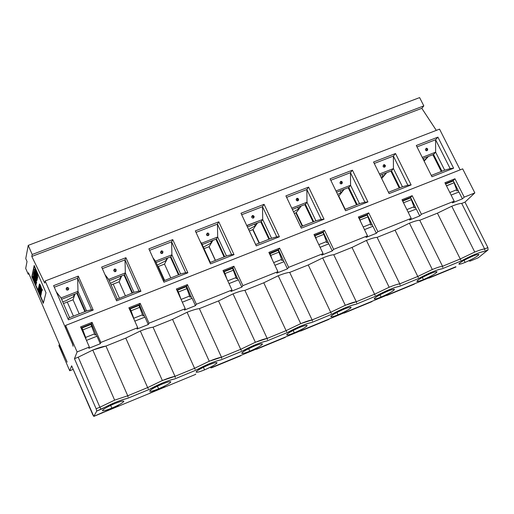 <?xml version="1.0" encoding="UTF-8"?>
<svg xmlns="http://www.w3.org/2000/svg" width="514" height="514" viewBox="0 0 514 514"><rect width="100%" height="100%" fill="white"/><g stroke="black" fill="none" stroke-linecap="round" stroke-linejoin="round"><path stroke-width="0.77" d="M166.298 258.818L166.632 259.551L166.298 258.818M164.519 264.087L157.959 266.65L164.519 264.087L170.764 277.875L164.519 264.087L167.673 257.989L164.519 264.087M170.333 256.955L178.461 274.849L170.333 256.955M165.733 258.748C167.166 258.979 166.922 259.788 165 261.17L157.265 265.121M210.74 241.22L211.331 242.499L210.74 241.22M209.147 246.669L204.026 248.667L209.147 246.669L215.43 260.309L209.147 246.669L212.912 240.379L209.147 246.669M215.893 239.216L224.078 256.91L215.893 239.216M211.003 241.117C212.301 241.394 211.961 242.235 209.988 243.636L203.332 247.157M73.052 299.784L63.447 303.536L73.052 299.784L79.201 313.881L73.052 299.784L74.928 294.111L73.052 299.784M76.894 293.34L84.894 311.638L76.894 293.34M72.924 294.888C74.626 295.03 74.575 295.768 72.77 297.118L65.76 300.812L62.708 301.834M119.164 281.794L111.101 284.936L119.164 281.794L125.358 295.73L119.164 281.794L121.689 275.896L119.164 281.794M124.002 274.996L132.072 293.089L124.002 274.996M119.717 276.667C121.278 276.853 121.131 277.631 119.267 278.999L110.401 283.342M254.584 224.149L255.259 225.595L254.584 224.149M253.055 229.533L249.335 230.985L253.055 229.533L259.384 243.026L253.055 229.533L257.405 223.05L253.055 229.533M260.707 221.765L268.95 239.267L260.707 221.765M255.529 223.783C256.704 224.098 256.274 224.965 254.244 226.385L248.622 229.462M297.728 207.348L298.473 208.909L297.728 207.348M296.263 212.667L294.271 213.445L296.263 212.667L302.63 226.019L296.263 212.667L301.185 205.998L296.263 212.667M304.796 204.598L313.084 221.907L304.796 204.598M299.341 206.718C300.388 207.078 299.874 207.977 297.799 209.404L293.52 211.858M340.191 190.816L340.988 192.461L340.191 190.816M338.79 196.072L345.196 209.282L338.79 196.072L344.264 189.223L338.79 196.072M348.171 187.706L356.51 204.835L348.171 187.706M342.446 189.936C343.378 190.334 342.78 191.253 340.654 192.699L337.679 194.485M381.986 174.535L382.834 176.257L381.986 174.535M390.852 171.085L399.237 188.034L390.852 171.085M386.663 172.717L381.684 178.531L386.663 172.717M384.87 173.411C385.686 173.854 385.012 174.799 382.834 176.257L381.092 177.343M423.138 158.511L424.031 160.291L423.138 158.511M432.852 154.727L441.282 171.496L432.852 154.727M428.387 156.468L424.14 161.145L428.387 156.468M426.626 157.155C427.333 157.631 426.575 158.601 424.352 160.072L423.787 160.445M96.992 336.207L86.468 340.396L96.992 336.207L100.281 343.731L96.992 336.207M88.826 348.312L100.281 343.731L100.86 342.44L92.064 322.342L91.518 323.704L96.786 336.291L91.518 323.704L92.064 322.342L80.582 326.891L89.365 347.04L88.826 348.312L89.365 347.04L77.106 351.936L65.619 325.439L65.284 326.454L65.715 328.048L72.789 344.374L73.097 346.275L72.455 343.905L45.187 280.972L44.679 283.034L31.797 256.447L32.189 254.494L28.244 245.377L25.758 258.561L27.03 261.51L25.7 268.417L28.212 274.238L28.501 272.786L67.154 362.126L28.501 272.786L28.212 274.238L29.002 273.936L28.212 274.238L25.7 268.417L27.03 261.51L25.758 258.561L28.244 245.377L419.63 97.602L423.819 105.89L421.814 108.325L436.309 130.383L421.814 108.325L423.819 105.89L419.63 97.602L28.244 245.377L32.189 254.494L423.819 105.89L32.189 254.494L31.797 256.447L421.814 108.325L31.797 256.447L44.679 283.034L45.187 280.972L72.455 343.905L73.097 346.275L72.789 344.374L65.715 328.048L65.284 326.454L65.619 325.439L77.106 351.936L74.459 358.682L77.106 351.936L89.365 347.04L80.582 326.891L92.064 322.342L100.86 342.44L100.281 343.731L88.826 348.312M137.726 327.701L137.007 329.037L148.27 324.533L144.954 317.093L134.809 321.141L144.954 317.093L148.27 324.533L149.028 323.184L140.161 303.318L139.442 304.738L144.71 317.189L139.442 304.738L140.161 303.318L128.873 307.783L137.726 327.701L100.86 342.44L137.726 327.701L128.873 307.783L140.161 303.318L149.028 323.184L148.27 324.533L137.007 329.037L137.726 327.701M118.638 405.842L93.792 416.398L71.652 365.82L69.711 370.767L73.181 369.367L69.711 370.767L58.892 345.671L59.194 344.759L66.769 361.124L59.81 345.646L59.194 344.759L58.892 345.671L69.711 370.767L71.652 365.82L92.835 414.882L93.837 416.359L96.735 411.059L96.131 408.778L74.459 358.682L96.131 408.778L99.902 407.229L78.218 357.179L74.459 358.682L78.218 357.179L99.902 407.229L114.641 400.149L92.796 350.053L78.218 357.179L92.796 350.053L114.641 400.149L127.735 395.774L105.948 346.057L92.796 350.053C98.328 347.862 102.71 346.532 105.948 346.057L127.735 395.774L147.64 387.588L125.782 338.109L105.948 346.057L125.782 338.109L147.64 387.588L162.353 380.527L140.341 331.003L125.782 338.109L140.341 331.003L162.353 380.527C167.821 378.298 172.042 376.897 175.004 376.325L153.05 327.18C150.024 327.566 145.79 328.838 140.341 331.003C145.77 328.851 150.004 327.579 153.05 327.18L172.55 319.361L187.083 312.274C192.416 310.16 196.509 308.94 199.361 308.612L218.534 300.928L233.041 293.86C238.284 291.785 242.235 290.616 244.902 290.359L263.759 282.796L278.235 275.755C283.387 273.711 287.21 272.593 289.697 272.401L308.246 264.961L322.689 257.944C327.752 255.94 331.44 254.867 333.753 254.738L352 247.42L366.418 240.423C371.397 238.451 374.957 237.429 377.103 237.359L395.054 230.163L409.44 223.185C414.335 221.251 417.766 220.275 419.752 220.262L437.414 213.181L451.774 206.223C456.58 204.321 459.895 203.396 461.72 203.435L464.977 202.131L474.84 192.898L464.219 197.145L462.407 198.854L452.391 202.863L454.17 201.16L421.409 214.261L419.732 215.931L409.549 220.005L411.194 218.347L377.886 231.666L376.357 233.285L366 237.423L367.504 235.817L333.644 249.354L332.256 250.928L321.732 255.137L323.081 253.582L288.656 267.351L287.416 268.867L276.712 273.146L277.913 271.643L242.897 285.643L241.818 287.108L230.934 291.464L231.981 290.012L196.367 304.249L195.442 305.663L184.372 310.09L185.252 308.696L149.028 323.184L185.252 308.696L184.372 310.09L195.442 305.663L192.101 298.306L182.316 302.206L192.101 298.306L195.442 305.663L196.367 304.249L187.43 284.615L186.543 286.092L191.825 298.416L186.543 286.092L176.771 289.96L186.543 286.092L187.43 284.615L196.367 304.249L231.981 290.012L230.934 291.464L241.818 287.108L238.451 279.841L229.019 283.599L238.451 279.841L241.818 287.108L242.897 285.643L233.902 266.226L232.855 267.755L238.136 279.963L232.855 267.755L223.436 271.488L232.855 267.755L233.902 266.226L242.897 285.643L277.913 271.643L276.712 273.146L287.416 268.867L284.024 261.677L274.939 265.301L284.024 261.677L287.416 268.867L288.656 267.351L279.597 248.146L278.395 249.733L283.465 260.482L283.683 261.812L283.465 260.482L278.395 249.733L269.31 253.325L278.395 249.733L279.597 248.146L288.656 267.351L323.081 253.582L321.732 255.137L332.256 250.928L328.844 243.816L320.087 247.311L328.844 243.816L332.256 250.928L333.644 249.354L324.533 230.368L323.177 232.007L328.279 242.634L328.465 243.97L328.279 242.634L323.177 232.007L314.427 235.47L323.177 232.007L324.533 230.368L333.644 249.354L367.504 235.817L366 237.423L376.357 233.285L372.926 226.25L364.49 229.617L372.926 226.25L376.357 233.285L377.886 231.666L368.724 212.886L367.227 214.569L372.354 225.081L372.515 226.417L372.354 225.081L367.227 214.569L358.791 217.904L367.227 214.569L368.724 212.886L377.886 231.666L411.194 218.347L409.549 220.005L419.732 215.931L416.289 208.973L408.161 212.211L416.289 208.973L419.732 215.931L421.409 214.261L412.189 195.686L410.557 197.415L415.71 207.817L415.845 209.147L415.71 207.817L410.557 197.415L402.436 200.627L410.557 197.415L412.189 195.686L421.409 214.261L454.17 201.16L452.391 202.863L462.407 198.854L458.944 191.979L451.119 195.095L458.944 191.979L462.407 198.854L464.219 197.145L454.954 178.769L453.181 180.542L458.366 190.829L458.475 192.165L458.366 190.829L453.181 180.542L445.368 183.633L453.181 180.542L454.954 178.769L464.219 197.145L474.84 192.898L464.977 202.131L487.889 247.607L488.049 249.894L478.29 257.758L488.049 249.894L487.889 247.607L464.977 202.131L461.72 203.435C459.921 203.377 456.605 204.309 451.774 206.223L437.414 213.181L419.752 220.262C417.792 220.262 414.355 221.232 409.44 223.185L395.054 230.163L377.103 237.359C374.976 237.417 371.416 238.438 366.418 240.423L352 247.42L333.753 254.738C331.466 254.854 327.778 255.921 322.689 257.944L308.246 264.961L289.697 272.401C287.23 272.581 283.413 273.699 278.235 275.755L263.759 282.796L244.902 290.359C242.255 290.603 238.303 291.772 233.041 293.86L218.534 300.928L199.361 308.612C196.528 308.927 192.435 310.148 187.083 312.274L172.55 319.361L153.05 327.18L175.004 376.325L162.353 380.527L147.64 387.588L148.283 388.764M34.187 265.468L46.003 292.768L43.305 303.305L31.817 276.686L34.187 265.468L31.817 276.686L43.305 303.305L46.003 292.768L34.187 265.468M81.013 327.868L91.518 323.704L81.013 327.868M129.303 308.753L139.442 304.738L129.303 308.753M165.045 386.695L149.818 392.979M149.054 389.509C158.961 384.112 167.493 380.598 174.657 378.966C172.01 379.416 168.084 380.707 162.887 382.827L149.054 389.509L127.433 398.414L149.054 389.509M175.274 377.623L175.165 376.781M100.031 407.518L100.583 408.457L99.902 407.229L96.131 408.778L96.735 411.059L101.386 409.144C111.159 403.786 119.839 400.213 127.433 398.414C124.594 398.941 120.527 400.284 115.226 402.443L96.735 411.059L93.837 416.359L103.147 412.234M147.64 387.588L127.735 395.774L114.641 400.149L99.902 407.229M128.012 397.104L127.896 396.23M149.593 393.358L165.964 386.605M114.481 403.702C106.938 406.985 102.941 409.292 102.492 410.615C103.398 411.097 106.52 410.262 111.853 408.11L110.664 405.379L111.853 408.11C119.351 404.846 123.334 402.546 123.803 401.216C122.923 400.727 119.813 401.556 114.481 403.702C120.816 401.203 123.9 400.49 123.733 401.562C122.216 403.182 118.259 405.366 111.853 408.11C105.601 410.59 102.498 411.316 102.537 410.3C103.976 408.701 107.953 406.503 114.481 403.702M161.936 384.157C154.29 387.498 150.216 389.85 149.722 391.205C150.583 391.668 153.545 390.878 158.608 388.828L157.425 386.162L158.608 388.828C166.208 385.506 170.269 383.168 170.783 381.799C169.948 381.33 166.999 382.114 161.936 384.157C168.136 381.716 171.046 381.067 170.661 382.223C168.945 383.919 164.93 386.117 158.608 388.828C152.485 391.25 149.555 391.912 149.818 390.813C151.457 389.137 155.498 386.92 161.936 384.157M176.341 289.003L185.252 308.696L176.341 289.003L187.43 284.615L176.341 289.003M222.999 270.544L231.981 290.012L222.999 270.544L233.902 266.226L222.999 270.544M268.873 252.393L277.913 271.643L268.873 252.393L279.597 248.146L268.873 252.393M313.983 234.545L323.081 253.582L313.983 234.545L324.533 230.368L313.983 234.545M358.348 216.992L367.504 235.817L358.348 216.992L368.724 212.886L358.348 216.992M401.987 199.728L411.194 218.347L401.987 199.728L412.189 195.686L401.987 199.728M444.918 182.74L454.17 201.16L444.918 182.74L454.954 178.769L444.918 182.74M462.677 168.862L474.84 192.898L462.677 168.862L65.619 325.439L462.677 168.862M439.547 129.136L460.146 169.864L439.547 129.136L45.187 280.972L439.547 129.136M484.625 248.949C482.601 249.142 479.311 250.183 474.756 252.059L460.255 258.972L442.541 266.265C440.35 266.522 436.939 267.608 432.313 269.516L417.773 276.448L399.77 283.856C397.406 284.184 393.872 285.321 389.169 287.255L374.597 294.214L356.298 301.744L345.305 305.297L330.708 312.268L312.101 319.926L300.716 323.634L286.086 330.63L267.171 338.411L255.374 342.279L240.713 349.295L221.476 357.211L209.256 361.239L194.575 368.281L175.004 376.325L194.575 368.281L172.55 319.361L194.575 368.281L209.256 361.239L187.083 312.274L209.256 361.239C214.634 359.048 218.701 357.705 221.476 357.211L199.361 308.612L221.476 357.211L240.713 349.295L218.534 300.928L240.713 349.295L255.374 342.279L233.041 293.86L255.374 342.279C260.649 340.12 264.582 338.835 267.171 338.411L244.902 290.359L267.171 338.411L286.086 330.63L263.759 282.796L286.086 330.63L300.716 323.634L278.235 275.755L300.716 323.634C305.901 321.513 309.698 320.28 312.101 319.926L289.697 272.401L312.101 319.926L330.708 312.268L308.246 264.961L330.708 312.268L345.305 305.297L322.689 257.944L345.305 305.297C350.407 303.215 354.069 302.026 356.298 301.744L333.753 254.738L356.298 301.744L374.597 294.214L352 247.42L374.597 294.214L389.169 287.255L366.418 240.423L389.169 287.255C394.18 285.212 397.714 284.081 399.77 283.856L377.103 237.359L399.77 283.856L417.773 276.448L395.054 230.163L417.773 276.448L432.313 269.516L409.44 223.185L432.313 269.516C437.241 267.505 440.646 266.419 442.541 266.265L419.752 220.262L442.541 266.265L460.255 258.972L437.414 213.181L460.255 258.972L474.756 252.059L451.774 206.223L474.756 252.059C479.601 250.08 482.89 249.046 484.625 248.949L461.72 203.435L484.625 248.949L487.889 247.607L484.625 248.949L484.85 250.202L484.696 249.117M484.021 251.552L488.049 249.894L484.021 251.552C482.562 251.552 479.536 252.49 474.936 254.359L461.219 260.945L441.976 268.867C440.357 268.925 437.215 269.908 432.537 271.816L418.801 278.415L399.237 286.471C397.463 286.587 394.199 287.622 389.439 289.555L375.683 296.173L355.797 304.359C353.863 304.545 350.471 305.618 345.626 307.59L331.858 314.221L311.638 322.548C309.537 322.792 306.016 323.923 301.088 325.927L287.294 332.577L266.74 341.039C264.459 341.354 260.81 342.53 255.792 344.573L241.991 351.235L221.091 359.845C218.63 360.224 214.846 361.458 209.731 363.539L195.918 370.209L174.657 378.966L195.918 370.209C205.947 364.773 214.338 361.316 221.091 359.845L241.991 351.235C252.143 345.755 260.392 342.356 266.74 341.039L287.294 332.577C297.567 327.058 305.682 323.717 311.638 322.548L331.858 314.221C342.234 308.67 350.214 305.387 355.797 304.359L375.683 296.173C386.168 290.59 394.02 287.352 399.237 286.471L418.801 278.415C429.389 272.799 437.112 269.619 441.976 268.867L461.219 260.945C471.903 255.297 479.504 252.168 484.021 251.552M102.877 412.633L119.524 405.764M210.689 367.863L455.854 266.727M465.119 262.41C459.799 264.504 457.961 264.749 459.606 263.129C462.484 261.003 466.873 258.671 472.758 256.145C478.129 254.038 479.935 253.813 478.181 255.477C475.257 257.617 470.908 259.923 465.119 262.41L464.071 260.309L465.119 262.41C473.381 258.748 477.988 256.101 478.945 254.469C478.373 254.128 476.311 254.687 472.758 256.145C464.438 259.833 459.818 262.487 458.899 264.093C459.484 264.434 461.559 263.868 465.119 262.41M423.433 279.603C418.004 281.743 416.025 282.038 417.496 280.49C420.214 278.421 424.551 276.102 430.52 273.538C435.994 271.392 437.947 271.116 436.367 272.709C433.598 274.791 429.286 277.091 423.433 279.603L422.36 277.419L423.433 279.603C431.606 275.986 436.135 273.377 437.016 271.79C436.412 271.431 434.246 272.015 430.52 273.538C422.283 277.187 417.741 279.796 416.899 281.37C417.516 281.723 419.694 281.132 423.433 279.603M381.073 297.073C375.535 299.257 373.408 299.611 374.693 298.133C377.25 296.122 381.542 293.815 387.582 291.226C393.171 289.029 395.272 288.695 393.878 290.224C391.27 292.248 387.003 294.528 381.073 297.073L379.974 294.805L381.073 297.073C389.162 293.5 393.608 290.937 394.418 289.388C393.782 289.009 391.501 289.626 387.582 291.226C379.441 294.824 374.976 297.388 374.198 298.923C374.854 299.296 377.141 298.679 381.073 297.073M338.026 314.831C332.378 317.061 330.097 317.466 331.196 316.059C333.58 314.112 337.826 311.825 343.943 309.197C349.649 306.954 351.897 306.562 350.689 308.021C348.248 309.987 344.027 312.255 338.026 314.831L336.908 312.48L338.026 314.831C346.018 311.304 350.387 308.786 351.133 307.269C350.458 306.877 348.062 307.52 343.943 309.197C335.886 312.75 331.511 315.275 330.798 316.772C331.485 317.157 333.894 316.515 338.026 314.831M294.271 332.873C288.508 335.154 286.08 335.623 286.973 334.286C289.183 332.397 293.378 330.129 299.572 327.469C305.4 325.182 307.809 324.726 306.794 326.114C304.526 328.016 300.349 330.264 294.271 332.873L293.134 330.444L294.271 332.873C302.174 329.397 306.466 326.923 307.141 325.446C306.428 325.034 303.909 325.709 299.572 327.469C291.618 330.971 287.313 333.451 286.664 334.916C287.397 335.321 289.928 334.64 294.271 332.873M249.798 351.216C243.919 353.542 241.323 354.075 242.017 352.816C244.041 350.998 248.191 348.743 254.462 346.05C260.412 343.705 262.982 343.198 262.172 344.509C260.078 346.34 255.953 348.576 249.798 351.216L248.641 348.704L249.798 351.216C257.604 347.792 261.812 345.363 262.436 343.917C261.684 343.493 259.024 344.2 254.462 346.05C246.604 349.501 242.383 351.936 241.792 353.362C242.563 353.786 245.229 353.073 249.798 351.216M204.578 369.868C198.577 372.239 195.821 372.836 196.309 371.654C198.141 369.907 202.233 367.671 208.594 364.94C214.666 362.55 217.396 361.972 216.799 363.205C214.891 364.972 210.817 367.189 204.578 369.868L203.409 367.279L204.578 369.868C212.288 366.495 216.42 364.105 216.985 362.704C216.195 362.254 213.394 363 208.594 364.94C200.839 368.339 196.689 370.729 196.149 372.123C196.965 372.566 199.773 371.815 204.578 369.868M194.575 368.281L195.198 369.45M221.733 358.496L221.637 357.648M240.713 349.295L241.329 350.464M267.421 339.69L267.325 338.835M286.086 330.63L286.69 331.787M312.351 321.192L312.255 320.338M330.932 312.73L331.299 313.424M356.543 303.003L356.446 302.142M374.822 294.663L375.181 295.364M400.008 285.109L399.918 284.248M417.998 276.898L418.345 277.592M442.772 267.505L442.689 266.637M460.473 259.416L460.814 260.116M385.956 295.563L371.924 301.352M343.204 313.199L328.941 319.085M299.752 331.125L285.251 337.107M255.587 349.347L240.848 355.425M195.538 374.398L195.712 374.044M469.449 261.118L470.535 260.939M428.034 278.202L414.22 283.901M240.725 355.759L211.633 367.761M285.174 337.415L256.557 349.224M328.896 319.374L300.748 330.99M371.924 301.622L344.226 313.052M414.258 284.158L387.003 295.402M455.931 266.965L429.1 278.035M181.082 299.437L177.561 290.166L177.169 290.84L177.561 290.166L186.177 286.754L189.692 296.013L181.082 299.437L189.692 296.013L189.923 297.143L187.012 288.592L178.397 292.003L181.082 299.437M144.177 315.352L142.783 315.911L142.519 314.78L133.768 318.262L134.032 319.393L129.772 309.794L134.038 319.393L133.768 318.262L142.519 314.78L142.783 315.911L144.177 315.352M96.221 334.447L94.827 334.999L94.537 333.869L85.632 337.415L85.703 338.636L81.694 328.838L85.928 338.546L85.632 337.415L94.537 333.869L94.827 334.999L96.221 334.447M458.135 190.366L456.747 190.919L456.65 189.788L449.821 192.506L456.65 189.788L456.747 190.919L458.135 190.366M415.479 207.348L414.091 207.9L413.976 206.769L406.87 209.596L413.976 206.769L414.091 207.9L415.479 207.348M372.123 224.605L370.735 225.158L370.594 224.033L363.205 226.97L370.594 224.033L370.735 225.158L372.123 224.605M328.048 242.152L326.653 242.704L326.493 241.58L318.808 244.638L326.493 241.58L326.653 242.704L328.048 242.152M283.233 259.994L281.845 260.547L281.659 259.416L273.666 262.596L281.659 259.416L281.845 260.547L283.233 259.994M237.661 278.138L236.273 278.691L236.061 277.56L227.76 280.862L236.061 277.56L236.273 278.691L237.661 278.138M191.317 296.584L189.923 297.143L191.317 296.584M78.301 276.108L93.195 310.058L68.433 319.798L53.604 285.649L78.301 276.108L77.627 278.19L91.447 309.711L93.195 310.058L78.301 276.108L53.604 285.649L68.433 319.798L93.195 310.058L91.447 309.711L86.583 310.976L69.589 317.658L67.951 318.686L69.589 317.658L86.583 310.976L91.447 309.711L77.627 278.19L78.301 276.108M125.924 257.707L140.939 291.265L116.601 300.844L101.65 267.087L125.924 257.707L125.018 259.859L138.953 291.027L140.939 291.265L125.924 257.707L101.65 267.087L116.601 300.844L140.939 291.265L138.953 291.027L134 292.331L116.087 299.681L134 292.331L138.953 291.027L125.018 259.859L125.924 257.707M437.922 137.142L453.611 168.219L431.953 176.745L416.301 145.494L437.922 137.142L435.596 139.744L450.155 168.618L453.611 168.219L437.922 137.142L416.301 145.494L431.953 176.745L453.611 168.219L450.155 168.618L444.681 170.16L431.291 175.428L444.681 170.16L450.155 168.618L435.596 139.744L437.922 137.142M395.517 153.525L411.123 184.944L389.111 193.605L373.543 162.019L395.517 153.525L393.371 156.076L407.853 185.252L411.123 184.944L395.517 153.525L373.543 162.019L389.111 193.605L411.123 184.944L407.853 185.252L402.443 186.768L388.449 192.275L402.443 186.768L407.853 185.252L393.371 156.076L395.517 153.525M352.418 170.185L367.934 201.938L345.556 210.746L330.084 178.814L352.418 170.185L350.464 172.672L364.863 202.163L367.934 201.938L352.418 170.185L330.084 178.814L345.556 210.746L367.934 201.938L364.863 202.163L359.524 203.647L344.907 209.397L359.524 203.647L364.863 202.163L350.464 172.672L352.418 170.185M308.606 187.115L324.038 219.215L301.288 228.165L285.906 195.885L308.606 187.115L306.845 189.537L321.166 219.356L324.038 219.215L308.606 187.115L285.906 195.885L301.288 228.165L324.038 219.215L321.166 219.356L315.898 220.802L300.639 226.802L315.898 220.802L321.166 219.356L306.845 189.537L308.606 187.115M264.074 204.321L279.404 236.774L256.274 245.878L240.989 213.239L264.074 204.321L262.519 206.686L276.744 236.826L279.404 236.774L264.074 204.321L240.989 213.239L256.274 245.878L279.404 236.774L276.744 236.826L271.546 238.239L255.631 244.51L271.546 238.239L276.744 236.826L262.519 206.686L264.074 204.321M218.791 221.817L234.024 254.636L210.502 263.894L195.326 230.889L218.791 221.817L217.448 224.117L231.583 254.591L234.024 254.636L218.791 221.817L195.326 230.889L210.502 263.894L234.024 254.636L231.583 254.591L226.462 255.972L209.911 262.603L226.462 255.972L231.583 254.591L217.448 224.117L218.791 221.817M172.749 239.614L187.873 272.799L163.953 282.212L148.887 248.834L172.749 239.614L171.618 241.837L185.657 272.658L187.873 272.799L172.749 239.614L148.887 248.834L163.953 282.212L187.873 272.799L185.657 272.658L180.62 274.001L163.401 280.985L180.62 274.001L185.657 272.658L171.618 241.837L172.749 239.614M138.96 305.451L142.519 314.78L139.789 307.308L131.025 310.777L133.768 318.262L130.203 308.92L129.772 309.794L130.203 308.92L138.96 305.451L130.203 308.92L131.025 310.777L139.789 307.308L138.96 305.451M90.933 324.469L94.537 333.869L91.749 326.345L82.838 329.879L85.632 337.415L82.015 327.996L81.694 328.838L82.015 327.996L90.933 324.469L82.015 327.996L82.838 329.879L91.749 326.345L90.933 324.469M453.387 180.954L456.65 189.788L454.254 182.669L446.499 185.895L445.58 184.057L453.387 180.954L445.593 184.038L446.454 185.76L454.254 182.669L453.387 180.954M410.673 197.871L413.976 206.769L411.534 199.605L403.606 202.741L403.888 203.576L402.668 201.096L410.673 197.871L402.745 201.006L403.606 202.741L411.534 199.605L410.673 197.871M367.253 215.058L370.594 224.033L368.108 216.812L360.051 220.005L360.629 221.675L359.048 218.424L367.253 215.058L359.196 218.251L360.051 220.005L368.108 216.812L367.253 215.058M323.113 232.54L326.493 241.58L323.961 234.313L315.769 237.558L316.708 240.25L314.921 235.778L323.113 232.54L314.921 235.778L315.769 237.558L323.961 234.313L323.113 232.54M278.228 250.305L281.659 259.416L279.076 252.098L270.749 255.4L272.144 259.358L270.749 255.4L269.901 253.608L269.619 253.98L278.228 250.305L269.901 253.608L270.749 255.4L279.076 252.098L278.228 250.305M232.591 268.379L236.061 277.56L233.433 270.191L224.959 273.551L226.95 279.115L224.123 271.733L223.783 272.24L224.123 271.733L232.591 268.379L224.123 271.733L224.959 273.551L233.433 270.191L232.591 268.379M177.561 290.166L178.397 292.003L187.012 288.592L186.177 286.754L177.561 290.166M54.285 287.217L77.627 278.19L77.993 291.342L86.583 310.976L77.993 291.342L77.627 278.19L54.285 287.217M102.337 268.636L125.018 259.859L125.339 272.915L134 292.331L125.339 272.915L125.018 259.859L102.337 268.636M417.021 146.927L435.596 139.744L435.628 152.176L444.681 170.16L435.628 152.176L435.596 139.744L417.021 146.927M374.256 163.465L393.371 156.076L393.441 168.592L402.443 186.768L393.441 168.592L393.371 156.076L374.256 163.465M330.791 180.279L350.464 172.672L350.567 185.271L359.524 203.647L350.567 185.271L350.464 172.672L330.791 180.279M286.613 197.363L306.845 189.537L306.993 202.227L315.898 220.802L306.993 202.227L306.845 189.537L286.613 197.363M241.689 214.736L262.519 206.686L262.699 219.465L271.546 238.239L262.699 219.465L262.519 206.686L241.689 214.736M196.02 232.399L217.448 224.117L217.673 236.986L226.462 255.972L217.673 236.986L217.448 224.117L196.02 232.399M149.574 250.363L171.618 241.837L171.894 254.803L180.62 274.001L171.894 254.803L171.618 241.837L149.574 250.363M43.433 302.791L40.574 296.167L43.433 302.791M37.978 290.147L33.763 280.381L37.978 290.147M32.697 277.907L31.817 276.686L34.38 265.911L32.119 276.571L32.697 277.907M69.589 317.658L61.018 297.947L56.315 291.888L61.018 297.947L77.993 291.342L77.383 293.153L85.388 311.445L77.383 293.153L61.609 299.296L77.383 293.153L77.993 291.342L61.018 297.947L69.589 317.658M68.047 287.557L66.993 287.512L66.287 288.129L66.19 289.298L66.801 289.999L67.488 290.153L66.184 289.279L66.993 287.512L68.066 287.57M117.295 298.904L108.653 279.41L104.972 274.585L108.653 279.41L125.339 272.915L124.523 274.797L132.586 292.884L124.523 274.797L109.244 280.747L124.523 274.797L125.339 272.915L108.653 279.41L117.295 298.904M115.926 271.328L116.26 269.863L115.284 269.021L114.153 269.317L113.716 270.692L115.046 271.694L113.755 270.827L114.551 269.079L115.489 269.079M115.946 271.308L115.072 271.7L115.958 271.289L115.547 271.321L114.551 269.079L115.547 271.321L115.02 271.649L115.958 271.283M422.257 157.38L435.628 152.176L433.533 154.463L441.963 171.233L433.533 154.463L422.874 158.614L433.533 154.463L435.628 152.176L422.257 157.38M426.164 148.27L426.601 148.199L426.164 148.27L427.494 150.339L426.652 150.769L425.425 149.915L426.164 148.27L425.386 149.735L426.087 150.686L427.211 150.345L426.164 148.27M379.46 174.028L393.441 168.592L391.507 170.828L399.892 187.771L391.507 170.828L380.077 175.28L391.507 170.828L393.441 168.592L379.46 174.028M383.804 164.692L384.279 164.621L383.804 164.692L385.134 166.78L384.292 167.211L383.058 166.35L383.804 164.692L383.014 166.157L383.707 167.114L384.838 166.793L383.804 164.692M335.97 190.957L350.567 185.271L348.807 187.456L357.146 204.585L348.807 187.456L336.58 192.217L348.807 187.456L350.567 185.271L335.97 190.957M340.75 181.384L341.277 181.313L340.75 181.384L342.093 183.492L341.251 183.916L341.784 183.504L340.75 181.384L339.947 182.843L340.416 183.678L341.238 183.909L339.998 183.055L340.75 181.384M291.753 208.157L306.993 202.227L305.412 204.354L313.701 221.669L305.412 204.354L292.363 209.436L305.412 204.354L306.993 202.227L291.753 208.157M297.786 200.82L298.017 200.492L296.79 198.449L296.199 199.284L296.456 200.46L297.484 200.89L296.231 200.036L296.996 198.346L297.452 198.269L296.996 198.346L298.345 200.473M255.657 244.491L246.733 225.505L262.699 219.465L261.298 221.534L269.542 239.029L261.298 221.534L247.44 226.931L261.298 221.534L262.699 219.465L246.829 225.64L255.657 244.491M253.145 215.527L252.31 215.694L251.712 216.522L251.821 217.486L252.573 218.116L251.738 217.293L252.509 215.591L253.164 215.533M253.325 218.077L253.877 217.737L253.325 218.077L253.877 217.743L252.509 215.591L253.53 217.763L252.978 218.097L253.325 218.077M210.31 262.326L201.539 243.263L200.145 241.368L201.539 243.263L217.673 236.986L216.465 238.991L224.644 256.685L216.465 238.991L202.143 244.568L216.465 238.991L217.673 236.986L201.539 243.263L210.31 262.326M207.29 233.125L208.022 233.073L207.29 233.125L208.305 235.316L208.671 235.29L208.305 235.316L207.29 233.125L206.448 234.557L206.872 235.399L207.784 235.701L206.512 234.84L207.29 233.125M207.849 233.048L208.665 233.446L209.044 234.429L208.639 235.328L207.759 235.65L208.671 235.296M164.191 280.458L155.485 261.183L152.909 257.739L155.485 261.183L171.894 254.803L170.873 256.743L179.001 274.637L170.873 256.743L156.083 262.506L170.873 256.743L171.894 254.803L155.485 261.183L164.191 280.458M161.312 250.948L162.135 250.922L161.312 250.948L162.315 253.164L162.7 253.139L162.315 253.164L161.312 250.948L160.452 252.361L160.85 253.203L161.807 253.55L160.522 252.682L161.312 250.948M162.687 253.158L161.775 253.498L162.7 253.139M36.385 282.886L36.051 283.683L35.061 280.997L36.166 283.175L36.385 282.886M33.134 276.127L35.01 279.674L33.436 274.444L36.359 282.334L36.218 282.951L34.181 278.954L35.864 284.518L32.639 278.164L32.767 277.695L33.031 278.068L34.656 281.261L33.018 276.635L33.442 276.012L34.065 277.13L33.14 276.127M35.787 279.847L36.526 282.835L35.787 279.847M36.243 283.606L36.173 284.403L36.243 283.606M33.018 277.695L33.718 278.697L32.767 277.695M34.894 274.759L35.954 278.504L34.894 274.759M36.655 280.779L37.278 279.52L36.629 280.792L34.952 278.158L33.648 273.461L33.866 272.459L35.081 277.566L35.858 278.781L36.108 277.971L37.278 279.52L36.886 278.614L37.278 279.52L36.77 280.618M39.154 286.414L41.493 293.192L39.411 287.011L38.846 286.536L39.154 286.414M39.231 287.879L38.852 288.283L38.582 287.654L38.846 286.536L39.411 287.011L39.103 287.127L41.242 293.089L41.55 292.967L41.191 293.314L41.493 293.192L41.191 293.314L39.064 287.384L38.852 288.283L39.231 287.879M39.899 290.551L41.191 294.541L39.899 290.551L39.591 290.673L40.188 291.213L39.726 291.978L40.034 291.856L39.726 291.978L40.882 294.657L41.191 294.541L40.824 294.895L41.133 294.773L40.824 294.895L38.261 288.945L38.646 287.801L39.565 290.783L38.91 289.247L39.032 288.219L38.601 289.369L38.91 289.247L38.601 289.369L39.443 291.316L39.899 290.551M38.383 289.607L40.812 296.07L39.938 292.839L39.565 293.629L40.869 295.839L40.51 296.192L40.812 296.07L40.51 296.192L37.952 290.262L38.152 289.613M40.253 287.891L41.094 288.765L40.015 287.686L41.563 291.875L40.567 290.185L39 285.585L39.366 285.225L40.15 287.634L39.366 285.225L39.058 285.341L40.015 287.686M39.584 284.197C40.015 284.011 40.734 285.713 41.737 289.298L39.649 284.024L39.34 284.139C39.88 284.525 40.625 286.459 41.583 289.941L42.077 289.067L42.354 289.703L42.09 290.763L42.354 289.703L41.769 289.189L42.354 289.703L41.782 290.879L42.09 290.763L41.718 290.738L39.604 284.872L39.925 286.33L40.233 286.214L39.829 286.426L39.34 284.139M39.976 285.437L40.233 286.214L39.976 285.437M37.888 276.802L37.509 277.239L37.818 277.117L37.509 277.239L34.387 270.017L34.83 269.278L35.961 270.936L34.522 269.4L36.648 272.529L35.183 269.15L35.081 267.524L38.216 274.778L37.907 275.446L38.306 274.971L37.907 275.446L35.781 272.317L37.22 275.652L37.535 275.53L36.777 273.782L37.58 276.924L37.888 276.802M37.124 278.691L37.278 276.718L37.522 278.421M34.502 271.064L34.984 271.411L34.502 271.064M67.983 289.78L68.413 289.748L67.983 289.78L66.993 287.512L67.983 289.78L67.456 290.108L67.983 289.78M298.338 200.486L297.779 200.82M36.051 283.683L36.475 283.06L36.051 283.683L35.061 280.997L36.051 283.683M33.359 276.468L33.121 276.14L33.018 276.635L34.656 281.261L33.031 278.068L33.333 277.945L32.639 278.164L35.864 284.518L36.308 283.792L35.999 283.908L34.181 278.954L36.218 282.951L36.661 282.218L36.359 282.334L33.706 274.341L33.538 275.69L35.01 279.674L33.359 276.468M34.271 273.403L33.866 272.459L33.648 273.461L34.952 278.158L36.745 280.631L36.847 278.582L36.064 278.029L35.909 278.704L35.081 277.566L35.389 277.444L35.081 277.566L34.477 275.382L34.843 274.617L34.271 273.403M40.69 290.14L40.567 290.185C43.035 295.627 40.452 286.407 39.951 288.097L40.567 290.185M36.012 273.776L35.903 273.821C37.014 276.596 37.413 278.228 37.098 278.704C35.286 276.301 34.329 273.795 34.22 271.174L36.012 273.776M427.211 150.345L426.633 150.686L427.211 150.345M341.784 183.504L341.219 183.845L341.784 183.504M41.191 293.314L38.846 286.536L38.582 287.654L38.852 288.283L39.064 287.384L41.191 293.314M38.801 288.515L38.518 287.853L38.261 288.945L40.824 294.895L39.88 291.335L39.591 290.673L39.443 291.316L38.601 289.369L38.801 288.515M38.987 290.982L38.075 289.723L37.952 290.262L40.51 296.192L38.987 290.982M38.929 291.22L39.276 292.974L38.293 290.686L38.929 291.22L38.409 290.346L38.293 290.686L39.276 292.974L38.929 291.22M41.146 291.02C38.73 285.951 41.897 290.455 41.146 291.02L40.24 288.354L41.146 291.02M41.718 290.738L42.039 289.819L41.769 289.189L41.583 289.941C40.484 285.977 39.713 284.107 39.27 284.319L41.718 290.738M37.509 277.239L35.781 272.317L37.907 275.446L38.049 274.842L34.907 267.588L36.648 272.529L34.522 269.4L34.387 270.017L37.509 277.239M35.903 273.821L34.104 271.341L35.408 276.05L37.214 278.537L35.903 273.821M35.768 274.418L36.385 276.622L35.543 275.459L34.926 273.255L35.768 274.418L34.984 273.178L36.327 276.699L35.768 274.418M73.425 316.149L67.283 302.039L73.425 316.149M302.193 226.192L295.826 212.841L302.193 226.192M259.095 243.141L252.766 229.649L259.095 243.141M215.302 260.36L209.018 246.72L215.302 260.36M39.276 292.145L38.293 290.686L38.601 290.538L39.276 292.145M41.319 290.686L40.535 288.707L41.319 290.686M36.378 276.352L35.241 273.403L36.378 276.352M113.189 284.12L119.376 298.081L113.189 284.12M158.351 266.496L164.589 280.303L158.351 266.496M195.616 374.385L165.765 386.701M102.973 412.607L93.792 416.398M149.683 393.339L119.332 405.861M470.297 261.054L478.29 257.758M240.79 355.746L211.434 367.863M285.225 337.415L256.345 349.327M328.941 319.374L300.529 331.1M371.956 301.628L344.001 313.161M414.284 284.165L386.779 295.511M428.869 278.145L455.944 266.978M68.381 289.787L68.799 288.56L67.848 287.48M67.026 290.095L67.54 290.153M114.686 271.668L115.091 271.7M427.475 150.358L427.712 148.919L426.498 148.199M385.114 166.806L385.397 165.424L384.164 164.621M342.073 183.517L342.324 182.046L341.148 181.307M298.326 200.505L298.615 199.091L297.439 198.269M253.852 217.775L254.154 216.349L253.01 215.514M162.675 253.177L162.977 251.674L161.949 250.877M161.518 253.537L161.846 253.55"/></g></svg>
